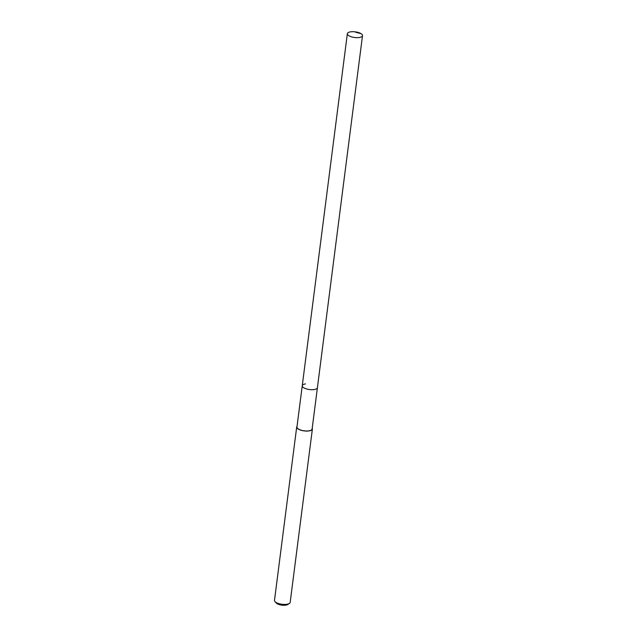 <?xml version="1.0" encoding="UTF-8"?>
<svg xmlns="http://www.w3.org/2000/svg" width="637" height="637" viewBox="0 0 637 637"><rect width="100%" height="100%" fill="white"/><g stroke="black" fill="none" stroke-linecap="round" stroke-linejoin="round"><path stroke-width="0.96" d="M359.316 37.487A7.644 2.843 -172.7 0 1 351.282 36.771A7.644 2.843 -172.7 0 1 347.348 33.697A7.644 2.843 -172.7 0 1 350.541 31.85A7.644 2.843 -172.7 0 1 358.575 32.559A7.644 2.843 -172.7 0 1 362.509 35.64A7.644 2.843 -172.7 0 1 359.316 37.487M362.509 35.64L312.122 428.972A7.644 2.843 7.3 0 1 308.929 430.819A7.644 2.843 7.3 0 1 300.895 430.11A7.644 2.843 7.3 0 1 296.953 427.029L302.249 385.759A7.644 2.843 7.3 0 0 306.182 388.833A7.644 2.843 7.3 0 0 314.216 389.541A7.644 2.843 7.3 0 0 317.409 387.702A7.644 2.843 -172.7 0 1 314.216 389.541A7.644 2.843 -172.7 0 1 306.182 388.833A7.644 2.843 -172.7 0 1 302.249 385.759A7.644 2.843 -172.7 0 1 305.442 383.912M312.218 428.231A7.907 2.938 -172.7 0 1 312.385 429.012A7.907 2.938 -172.7 0 1 309.08 430.915A7.907 2.938 -172.7 0 1 300.768 430.182A7.907 2.938 -172.7 0 1 296.699 426.997A7.907 2.938 -172.7 0 1 297.049 426.288M296.699 426.997L274.491 600.357A7.907 2.938 7.3 0 0 274.993 601.607A7.907 2.938 7.3 0 0 286.865 604.274A7.907 2.938 7.3 0 0 289.373 603.446A7.907 2.938 7.3 0 0 290.177 602.363L312.385 429.012M274.993 601.607L276.275 603.016A6.33 2.349 7.3 0 0 285.774 605.15A6.33 2.349 7.3 0 0 287.781 604.489L289.373 603.446M355.255 32.105L361.123 33.697M302.249 385.759L347.348 33.697"/></g></svg>
